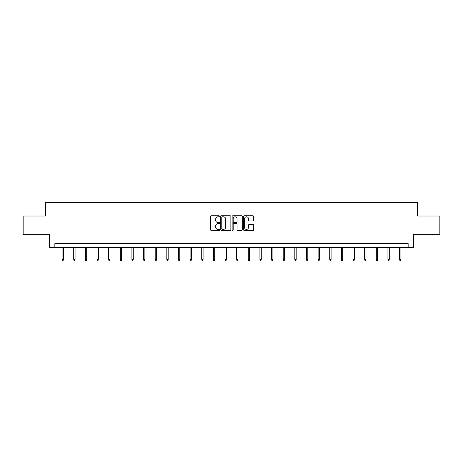 <?xml version="1.0" encoding="UTF-8"?>
<svg xmlns="http://www.w3.org/2000/svg" width="463" height="463" viewBox="0 0 463 463"><rect width="100%" height="100%" fill="white"/><g stroke="black" fill="none" stroke-linecap="round" stroke-linejoin="round"><path stroke-width="0.69" d="M219.566 216.29A0.515 0.515 0 0 0 219.051 215.775L211.273 215.775A0.735 0.735 0 0 0 210.538 216.51L210.538 229.689A0.735 0.735 0 0 0 211.273 230.424L219.051 230.424A0.515 0.515 0 0 0 219.566 229.908A0.515 0.515 0 0 0 219.051 229.399L218.044 229.399A2.344 2.344 0 0 1 215.7 227.055L215.7 225.956A2.344 2.344 0 0 1 218.044 223.612L219.051 223.612A0.515 0.515 0 0 0 219.566 223.102A0.515 0.515 0 0 0 219.051 222.587L218.044 222.587A2.344 2.344 0 0 1 215.7 220.243L215.7 219.144A2.344 2.344 0 0 1 218.044 216.806L219.051 216.806A0.515 0.515 0 0 0 219.566 216.29M252.896 220.938A0.735 0.735 0 0 0 253.631 220.209L253.631 216.51A0.735 0.735 0 0 0 252.896 215.775L244.261 215.775A0.735 0.735 0 0 0 243.526 216.51L243.526 229.689A0.735 0.735 0 0 0 244.261 230.424L252.896 230.424A0.735 0.735 0 0 0 253.631 229.689L253.631 225.226A0.735 0.735 0 0 0 252.896 224.491L249.204 224.491A0.735 0.735 0 0 0 248.469 225.226L248.469 227.437A1.956 1.956 0 0 1 246.513 229.399A1.956 1.956 0 0 1 244.551 227.437L244.551 218.762A1.956 1.956 0 0 1 246.513 216.806A1.956 1.956 0 0 1 248.469 218.762L248.469 220.209A0.735 0.735 0 0 0 249.204 220.938L252.896 220.938M408.146 247.346L413.366 247.346L413.366 234.666L439.85 234.666L439.85 216.013L417.62 216.013L417.62 202.586L45.38 202.586L45.38 216.013L23.15 216.013L23.15 234.666L49.634 234.666L49.634 247.346L408.146 247.346L408.146 243.613L54.854 243.613L54.854 247.346M230.858 216.51A0.735 0.735 0 0 0 230.128 215.775L221.488 215.775A0.735 0.735 0 0 0 220.753 216.51L220.753 229.689A0.735 0.735 0 0 0 221.488 230.424L230.128 230.424A0.735 0.735 0 0 0 230.858 229.689L230.858 216.51M232.872 215.775L241.512 215.775A0.735 0.735 0 0 1 242.247 216.51L242.247 229.689A0.735 0.735 0 0 1 241.512 230.424L237.814 230.424A0.735 0.735 0 0 1 237.085 229.689L237.085 224.347A0.735 0.735 0 0 0 236.35 223.612L233.896 223.612A0.735 0.735 0 0 0 233.167 224.347L233.167 229.908A0.515 0.515 0 0 1 232.652 230.424A0.515 0.515 0 0 1 232.142 229.908L232.142 216.51A0.735 0.735 0 0 1 232.872 215.775M222.292 216.806A0.515 0.515 0 0 0 221.777 217.315L221.777 228.884A0.515 0.515 0 0 0 222.292 229.399L223.351 229.399A2.344 2.344 0 0 0 225.695 227.055L225.695 219.144A2.344 2.344 0 0 0 223.351 216.806L222.292 216.806M237.085 218.796A1.956 1.956 0 0 0 235.123 216.84A1.956 1.956 0 0 0 233.167 218.796L233.167 221.858A0.735 0.735 0 0 0 233.896 222.587L236.35 222.587A0.735 0.735 0 0 0 237.085 221.858L237.085 218.796M63.431 259.442L63.136 260.414L62.389 260.414L62.088 259.442L63.431 259.442L63.431 247.346M62.088 259.442L62.088 247.346M75.07 259.442L74.769 260.414L74.028 260.414L73.727 259.442L75.07 259.442L75.07 247.346M73.727 259.442L73.727 247.346M86.708 259.442L86.407 260.414L85.661 260.414L85.366 259.442L86.708 259.442L86.708 247.346M85.366 259.442L85.366 247.346M98.341 259.442L98.046 260.414L97.299 260.414L96.998 259.442L98.341 259.442L98.341 247.346M96.998 259.442L96.998 247.346M109.98 259.442L109.685 260.414L108.938 260.414L108.637 259.442L109.98 259.442L109.98 247.346M108.637 259.442L108.637 247.346M121.619 259.442L121.318 260.414L120.577 260.414L120.276 259.442L121.619 259.442L121.619 247.346M120.276 259.442L120.276 247.346M133.257 259.442L132.956 260.414L132.21 260.414L131.914 259.442L133.257 259.442L133.257 247.346M131.914 259.442L131.914 247.346M144.89 259.442L144.595 260.414L143.848 260.414L143.547 259.442L144.89 259.442L144.89 247.346M143.547 259.442L143.547 247.346M156.529 259.442L156.234 260.414L155.487 260.414L155.186 259.442L156.529 259.442L156.529 247.346M155.186 259.442L155.186 247.346M168.167 259.442L167.866 260.414L167.12 260.414L166.825 259.442L168.167 259.442L168.167 247.346M166.825 259.442L166.825 247.346M179.806 259.442L179.505 260.414L178.759 260.414L178.463 259.442L179.806 259.442L179.806 247.346M178.463 259.442L178.463 247.346M191.439 259.442L191.144 260.414L190.397 260.414L190.096 259.442L191.439 259.442L191.439 247.346M190.096 259.442L190.096 247.346M203.078 259.442L202.782 260.414L202.036 260.414L201.735 259.442L203.078 259.442L203.078 247.346M201.735 259.442L201.735 247.346M214.716 259.442L214.415 260.414L213.669 260.414L213.374 259.442L214.716 259.442L214.716 247.346M213.374 259.442L213.374 247.346M226.355 259.442L226.054 260.414L225.307 260.414L225.012 259.442L226.355 259.442L226.355 247.346M225.012 259.442L225.012 247.346M237.988 259.442L237.693 260.414L236.946 260.414L236.645 259.442L237.988 259.442L237.988 247.346M236.645 259.442L236.645 247.346M249.626 259.442L249.331 260.414L248.585 260.414L248.284 259.442L249.626 259.442L249.626 247.346M248.284 259.442L248.284 247.346M261.265 259.442L260.964 260.414L260.218 260.414L259.922 259.442L261.265 259.442L261.265 247.346M259.922 259.442L259.922 247.346M272.904 259.442L272.603 260.414L271.856 260.414L271.561 259.442L272.904 259.442L272.904 247.346M271.561 259.442L271.561 247.346M284.537 259.442L284.241 260.414L283.495 260.414L283.194 259.442L284.537 259.442L284.537 247.346M283.194 259.442L283.194 247.346M296.175 259.442L295.88 260.414L295.134 260.414L294.833 259.442L296.175 259.442L296.175 247.346M294.833 259.442L294.833 247.346M307.814 259.442L307.513 260.414L306.766 260.414L306.471 259.442L307.814 259.442L307.814 247.346M306.471 259.442L306.471 247.346M319.453 259.442L319.152 260.414L318.405 260.414L318.11 259.442L319.453 259.442L319.453 247.346M318.11 259.442L318.11 247.346M331.086 259.442L330.79 260.414L330.044 260.414L329.743 259.442L331.086 259.442L331.086 247.346M329.743 259.442L329.743 247.346M342.724 259.442L342.423 260.414L341.682 260.414L341.381 259.442L342.724 259.442L342.724 247.346M341.381 259.442L341.381 247.346M354.363 259.442L354.062 260.414L353.315 260.414L353.02 259.442L354.363 259.442L354.363 247.346M353.02 259.442L353.02 247.346M366.001 259.442L365.701 260.414L364.954 260.414L364.659 259.442L366.001 259.442L366.001 247.346M364.659 259.442L364.659 247.346M377.634 259.442L377.339 260.414L376.593 260.414L376.292 259.442L377.634 259.442L377.634 247.346M376.292 259.442L376.292 247.346M389.273 259.442L388.972 260.414L388.231 260.414L387.93 259.442L389.273 259.442L389.273 247.346M387.93 259.442L387.93 247.346M400.912 259.442L400.611 260.414L399.864 260.414L399.569 259.442L400.912 259.442L400.912 247.346M399.569 259.442L399.569 247.346"/></g></svg>

